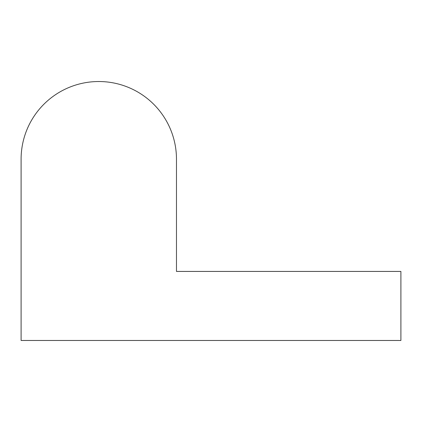 <?xml version="1.0" encoding="UTF-8"?>
<svg xmlns="http://www.w3.org/2000/svg" width="422" height="422" viewBox="0 0 422 422"><rect width="100%" height="100%" fill="white"/><g stroke="black" fill="none" stroke-linecap="round" stroke-linejoin="round"><path stroke-width="0.63" d="M21.1 159.21L21.1 340.475L400.9 340.475L400.9 271.425L176.475 271.425L176.475 159.21A77.685 77.685 0 0 0 98.785 81.525A77.685 77.685 0 0 0 21.1 159.21"/></g></svg>
